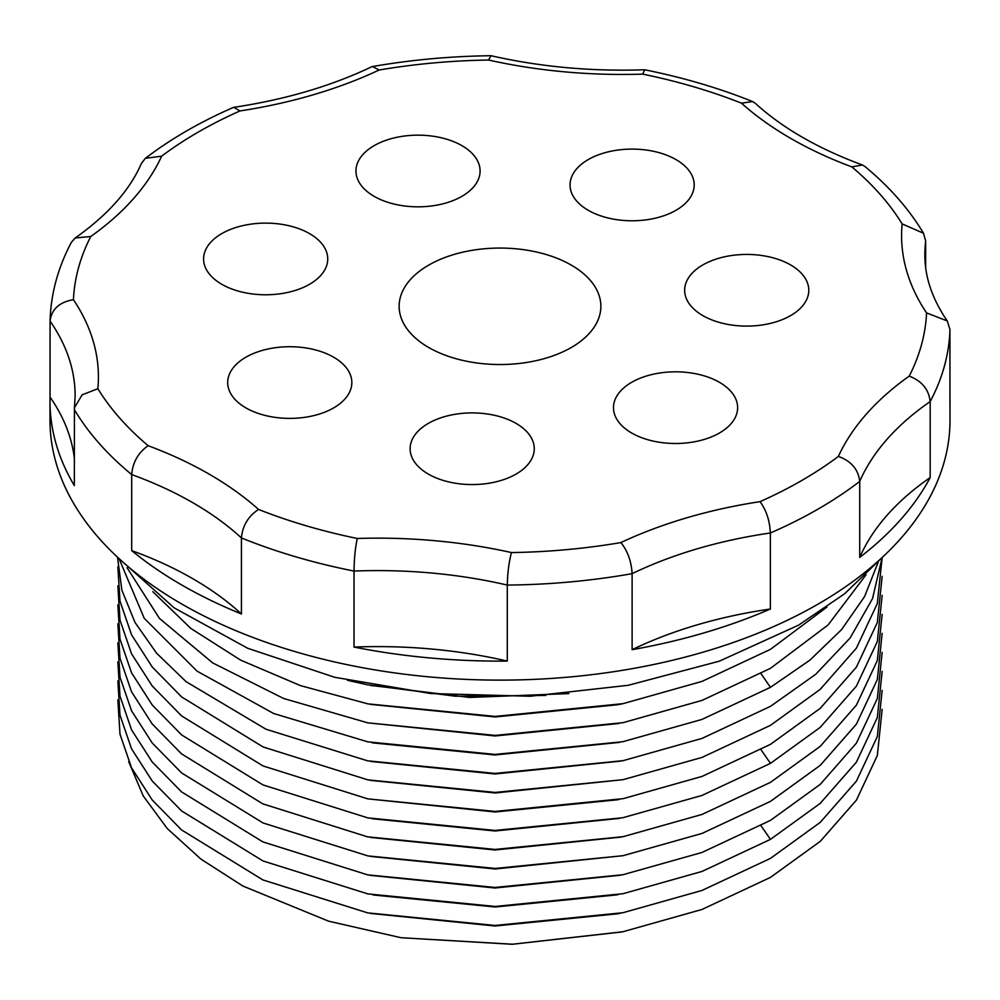 <?xml version="1.0" encoding="UTF-8"?>
<svg xmlns="http://www.w3.org/2000/svg" width="1000" height="1000" viewBox="0 0 1000 1000"><rect width="100%" height="100%" fill="white"/><g stroke="black" fill="none" stroke-linecap="round" stroke-linejoin="round"><path stroke-width="1.5" d="M882.15 633.337L877.337 679.5L856.413 724.125L820.275 765.325L770.462 801.375L702.013 833.438L623 855.7L495.2 868.45L367.938 855.913L263.075 822.975L181.6 772.938L152.25 743.012L131.55 710.812L119.987 677.138L117.863 642.837M882.15 614.338L877.337 660.5L856.413 705.125L820.275 746.325L770.462 782.362L702.062 814.412L623.112 836.675L495.025 849.438L367.512 836.825L262.8 803.863L181.475 753.825L152.188 723.925L131.512 691.75L119.975 658.1L117.863 623.837M882.15 595.375L877.325 641.525L856.388 686.15L820.263 727.325L770.462 763.363L701.912 795.462L622.788 817.738L495 830.438L367.788 817.875L262.975 784.925L181.55 734.887L152.225 704.975L131.537 672.788L119.987 639.125L117.863 604.825M882.15 576.325L877.337 622.487L856.413 667.113L820.275 708.312L770.462 744.35L702.075 776.4L623.138 798.662L495.188 811.438L367.788 798.863L262.987 765.925L181.55 715.888L152.225 685.975L131.537 653.775L119.987 620.112L117.863 585.825M370.225 856.375L495.188 868.988L623 855.688M370.65 837.45L495.025 849.987L621.1 837.087M371.925 818.7L495 830.987L619.562 818.388M367.788 798.863L495.188 811.975L617.962 799.725M882.15 652.337L877.337 698.512L856.413 743.125L820.275 784.325L770.462 820.375L701.963 852.463L622.888 874.737L494.975 887.45L367.638 874.85L262.887 841.9L181.513 791.862L152.2 761.963L131.525 729.775L119.987 696.125L117.863 661.85M882.15 671.4L877.325 717.537L856.388 762.175L820.263 803.337L770.462 839.375L702.013 871.438L623 893.713L495.15 906.45L367.85 893.9L263.012 860.962L181.575 810.925L152.238 781.012L131.537 748.812L119.987 715.138L117.863 680.85M621.925 931.95L512.225 944.287L401 937.712L328.562 921.162L242.9 886.05L200.95 859.125L167.275 828.55L143.238 795.975L128.663 761.575M882.15 709.362L877.337 755.525L856.413 800.138L820.275 841.338L770.462 877.387L701.963 909.475L622.888 931.75L512.487 944.225L401 937.712M882.15 690.362L877.337 736.525L856.413 781.137L820.275 822.337L770.462 858.388L701.988 890.45L622.95 912.725L495.025 925.462L367.663 912.875L262.9 879.925L181.513 829.887L152.213 799.975L131.525 767.788L119.987 734.137L117.863 699.85M370.312 913.4L495.025 926L617.788 913.787M373.013 894.963L495.138 907L617.825 894.775M369.775 875.288L494.975 888L620.475 875.225M428.675 265.125A100.862 58.238 0 0 0 399.137 306.3A100.862 58.238 0 0 0 461.4 360.1A100.862 58.238 0 0 0 571.325 347.475A100.862 58.238 0 0 0 600.862 306.3A100.862 58.238 0 0 0 538.6 252.5A100.862 58.238 0 0 0 428.675 265.125M719.45 382.312A62.075 35.838 0 0 0 651.8 374.55A62.075 35.838 0 0 0 613.488 407.65A62.075 35.838 0 0 0 631.663 433A62.075 35.838 0 0 0 699.312 440.763A62.075 35.838 0 0 0 737.625 407.65A62.075 35.838 0 0 0 719.45 382.312M533.875 452.75A62.075 35.838 0 0 0 534.263 448.738A62.075 35.838 0 0 0 475.675 412.962A62.075 35.838 0 0 0 410.513 444.725A62.075 35.838 0 0 0 410.125 448.738A62.075 35.838 0 0 0 468.713 484.513A62.075 35.838 0 0 0 533.875 452.75M322.788 412.9A62.075 35.838 0 0 0 351.838 382.55A62.075 35.838 0 0 0 319.8 351.188A62.075 35.838 0 0 0 256.75 352.212A62.075 35.838 0 0 0 227.7 382.55A62.075 35.838 0 0 0 259.75 413.913A62.075 35.838 0 0 0 322.788 412.9M245.162 292.762A62.075 35.838 0 0 0 327.738 258.95A62.075 35.838 0 0 0 286.163 225.125A62.075 35.838 0 0 0 203.588 258.95A62.075 35.838 0 0 0 245.162 292.762M359.438 182.825A62.075 35.838 0 0 0 428.413 206.325A62.075 35.838 0 0 0 480.087 171A62.075 35.838 0 0 0 476.613 159.162A62.075 35.838 0 0 0 407.625 135.662A62.075 35.838 0 0 0 355.95 171A62.075 35.838 0 0 0 359.438 182.825M579.562 165.863A62.075 35.838 0 0 0 570.05 184.938A62.075 35.838 0 0 0 614.925 219.375A62.075 35.838 0 0 0 684.663 204.013A62.075 35.838 0 0 0 694.188 184.938A62.075 35.838 0 0 0 649.3 150.5A62.075 35.838 0 0 0 579.562 165.863M739.775 254.662A62.075 35.838 0 0 0 684.65 290.275A62.075 35.838 0 0 0 753.662 325.875A62.075 35.838 0 0 0 808.787 290.275A62.075 35.838 0 0 0 739.775 254.662M74.338 409.575A450 259.8 0 0 0 131.7 474.588A347.262 200.487 180 0 1 241.425 537.938C242.55 525.7 248.263 516.2 258.55 509.438A426.725 246.363 0 0 0 357.275 538.475C355.275 547.688 354.2 558.55 354.025 571.062A347.262 200.487 180 0 1 507.287 585.075C507.6 572.575 508.988 561.737 511.475 552.575A426.725 246.363 0 0 0 620.9 542.575C627.625 550.9 631.35 561.263 632.112 573.663A347.262 200.487 180 0 1 770.362 532.987A450 259.8 0 0 0 818.2 509.012A450 259.8 0 0 0 859.725 481.4A347.262 200.487 180 0 1 930.175 401.575A450 259.8 0 0 0 949.938 329.513L947.262 320.95C932.212 298.925 924.737 276.837 924.862 254.7A347.262 200.487 180 0 1 925.662 241.025L923.512 233.25C908.95 208.962 889.325 186.637 864.65 166.275L862.425 165C818 148.55 782.225 127.925 755.1 103.125L752.6 101.562C719.025 88.075 683.062 77.487 644.712 69.775L642.725 74.125A370.538 213.925 180 0 1 488.525 60.025A426.725 246.363 0 0 0 379.1 70.025A370.538 213.925 180 0 1 239.988 110.95A426.725 246.363 0 0 0 161.637 156.175L145.387 158.3L141.45 163.325C129.95 189.988 107.875 214.875 75.213 237.975L90.763 236.5A426.725 246.363 0 0 0 73.425 299.675C59.337 302.137 51.55 309.275 50.062 321.1L50.062 397.113A450 259.8 180 0 0 50 401.325A450 259.8 180 0 0 74.338 485.6L74.438 407.75L82.125 394.85L97.85 388.7A426.725 246.363 0 0 0 148.15 445.7C138.212 452.675 132.738 462.3 131.7 474.588L131.7 550.612A450 259.8 180 0 0 241.425 613.95A347.262 200.487 0 0 0 131.7 550.612M752.6 101.562L741.45 103.162A426.725 246.363 0 0 0 642.725 74.125M925.662 241.025L925.662 267.425M949.938 397.113A450 259.8 180 0 1 950 401.325A450 259.8 180 0 1 949.938 405.525L949.938 329.513M909.237 376.1C921.862 381.012 928.85 389.5 930.175 401.575L930.175 477.587A450 259.8 180 0 1 859.725 557.413L859.725 481.4C858.337 469.4 851.213 461.075 838.363 456.413A370.538 213.925 180 0 1 909.237 376.1A426.725 246.363 0 0 0 926.575 312.925A370.538 213.925 180 0 1 902.15 223.9A426.725 246.363 0 0 0 851.85 166.9A370.538 213.925 180 0 1 741.45 103.162M50 401.325L50 420.325A450 259.8 180 0 0 327.788 660.35A450 259.8 180 0 0 818.2 604.038A450 259.8 0 0 0 950 420.325L950 401.325M644.638 69.775C591.55 71.6 540.337 66.925 491.025 55.725L488.525 60.025M145.387 158.3C170.837 138.9 200.062 121.988 233.088 107.562L233.85 107.338C285.262 99.6 331.163 86.1 371.55 66.85L372.475 66.55L379.1 70.025M233.85 107.338L239.988 110.95M620.9 542.575A370.538 213.925 180 0 1 760.013 501.65C766.287 510.1 769.737 520.55 770.362 532.987L770.362 609.012A450 259.8 180 0 1 632.112 649.675L632.112 573.663A450 259.8 0 0 1 507.287 585.075L507.287 661.087A450 259.8 180 0 1 354.025 647.075L354.025 571.062A450 259.8 0 0 1 241.425 537.938L241.425 613.95M74.438 407.75L75.138 395.913A347.262 200.487 180 0 0 50.062 321.1L50.062 320.662C50.912 293.612 58.038 267.475 71.413 242.262L75.213 237.975M930.175 477.587A347.262 200.487 0 0 0 859.725 557.413M947.262 320.95L926.575 312.925M923.512 233.25L902.15 223.9M862.425 165L851.85 166.9M770.362 609.012A347.262 200.487 0 0 0 632.112 649.675M507.287 661.087A347.262 200.487 0 0 0 354.025 647.075M74.338 458.25A347.262 200.487 0 0 0 50.062 397.113M826.95 607.075L770.462 649.338L702.013 681.4L623 703.662L495.2 716.413L367.938 703.875L300.462 685.612L240.65 660.125L190.8 628.4L152.812 591.675M545.812 695.425L455.412 696.225L367.512 684.788L347.388 680.288M370.225 704.338L495.188 716.95L617.825 704.725M370.4 685.362L469.663 697.45L568.85 693.587M866.087 574.7L828.125 624.925L770.462 668.337L702.075 700.375L623.138 722.65L495.188 735.413L367.788 722.85L283.6 698.475L212.7 662.913L159.438 618.413L127.075 567.737M878.312 561.862L864.55 596.6L841.587 629.6L809.938 660.113L770.462 687.337L701.912 719.438L622.788 741.725L495 754.412L367.788 741.85L273.562 713.462L197.05 671.137L144.225 618.288L119.237 559.075M882.163 557.5L877.3 603.612L856.363 648.188L820.238 689.338L770.462 725.35L702.013 757.412L623 779.688L495.2 792.425L367.938 779.887L263.075 746.963L181.6 696.912L152.25 667L131.55 634.8L119.987 601.125L117.863 566.825M882.138 557.525L872.525 598.612L850.125 637.987L815.713 674.3L770.462 706.35L702.062 738.388L623.112 760.662L495.025 773.425L367.512 760.8L266.05 729.262L186.1 681.675L156.588 653.188L135.013 622.463L121.888 590.212L117.5 557.188M370.225 780.35L495.188 792.975L623 779.675M370.65 761.438L495.025 773.962L621.1 761.062M372.95 742.913L495 754.963L619.562 742.375M367.788 722.85L495.188 735.962L618.975 723.475M770.462 839.375L761.025 825.75M770.462 763.363L761.025 749.725M161.637 156.175A370.538 213.925 180 0 1 90.763 236.5M73.425 299.675A370.538 213.925 180 0 1 97.85 388.7M148.15 445.7A370.538 213.925 180 0 1 258.55 509.438M357.275 538.475A370.538 213.925 180 0 1 511.475 552.575M760.013 501.65A426.725 246.363 0 0 0 838.363 456.413M770.462 687.337L761.025 673.713M618.975 799.5L617.95 799.712M620.225 913.275L617.788 913.775M372.475 66.55C411.125 59.825 450.613 56.212 490.913 55.712M623 703.65L617.825 704.712M370.65 685.413L372.688 685.837M371.925 742.688L372.962 742.9M118.1 557.737L174.275 607.925L247.775 648.312L334.738 677.3L430.6 693.538L530.212 696.25L628.188 685.3L719.237 661.213L798.562 625.15L844.712 593.7L881.9 557.75"/></g></svg>
